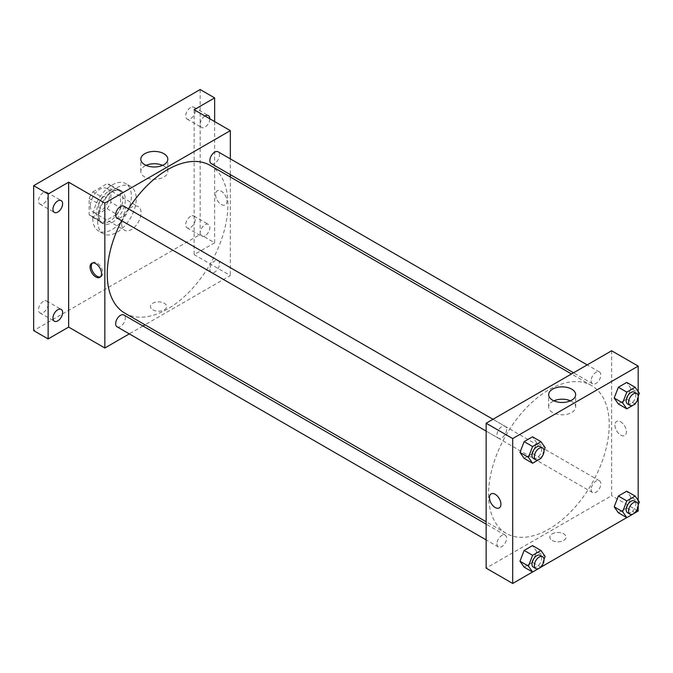 <?xml version="1.0" encoding="UTF-8"?>
<svg xmlns="http://www.w3.org/2000/svg" width="673" height="673" viewBox="0 0 673 673"><rect width="100%" height="100%" fill="white"/><g stroke="black" fill="none" stroke-linecap="round" stroke-linejoin="round"><path stroke-width="0.5" stroke-dasharray="3.37 2.52" d="M121.737 223.991A13.653 7.883 120 0 0 124.564 230.242A13.653 7.883 120 0 0 138.217 222.359A13.653 7.883 120 0 0 138.217 206.594A13.653 7.883 120 0 0 127.693 210.254A13.653 7.883 120 0 0 121.737 223.991M90.359 205.879A13.653 7.883 120 0 0 93.194 212.13A13.653 7.883 120 0 0 106.839 204.247A13.653 7.883 120 0 0 106.839 188.482A13.653 7.883 120 0 0 96.323 192.142A13.653 7.883 120 0 0 90.359 205.879M92.933 191.855L107.1 183.679A18.331 10.583 120 0 1 109.186 184.427A18.331 10.583 120 0 1 110.877 185.857L110.877 202.211A18.331 10.583 120 0 1 107.1 208.756L92.933 216.933A18.331 10.583 120 0 1 90.847 216.184A18.331 10.583 120 0 1 89.156 214.754L89.156 198.4A18.331 10.583 120 0 1 92.933 191.855L102.59 197.425L116.749 189.248L107.1 183.679M107.1 208.756L116.749 214.334L102.59 222.502L92.933 216.933M89.156 214.754L98.813 220.323L98.813 203.969L89.156 198.4M98.813 220.323A18.331 10.583 120 0 0 100.504 221.754A18.331 10.583 120 0 0 102.59 222.502M116.749 214.334A18.331 10.583 120 0 0 120.526 207.78L110.877 202.211M116.749 189.248A18.331 10.583 120 0 1 118.835 189.996A18.331 10.583 120 0 1 120.526 191.435L120.526 207.78M102.59 197.425A18.331 10.583 120 0 0 98.813 203.969M109.665 221.207A18.768 10.835 -60 0 1 100.285 222.132A18.768 10.835 -60 0 1 100.285 200.461A18.768 10.835 -60 0 1 119.054 189.618A18.768 10.835 -60 0 1 121.931 204.659A18.768 10.835 -60 0 1 109.665 221.207M112.08 222.595A18.768 10.835 120 0 0 124.345 206.056A18.768 10.835 120 0 0 121.468 191.014A18.768 10.835 120 0 0 107.007 196.045A18.768 10.835 120 0 0 98.813 214.931A18.768 10.835 120 0 0 102.7 223.529A18.768 10.835 120 0 0 112.08 222.595M120.526 191.435L110.877 185.857M92.773 218.414A27.307 15.765 120 0 0 98.435 230.915A27.307 15.765 120 0 0 125.733 215.15A27.307 15.765 120 0 0 125.733 183.628A27.307 15.765 120 0 0 104.694 190.939A27.307 15.765 120 0 0 92.773 218.414M97.602 221.207A27.307 15.765 120 0 0 103.255 233.699A27.307 15.765 120 0 0 130.562 217.943A27.307 15.765 120 0 0 130.562 186.413A27.307 15.765 120 0 0 109.522 193.723A27.307 15.765 120 0 0 97.602 221.207M190.518 107.596A6.823 3.937 120 0 0 186.059 113.611A6.823 3.937 120 0 0 187.102 119.079A6.823 3.937 120 0 0 193.925 115.133A6.823 3.937 120 0 0 193.925 107.251A6.823 3.937 120 0 0 190.518 107.596M43.299 192.587A6.823 3.937 120 0 0 38.841 198.602A6.823 3.937 120 0 0 39.892 204.07A6.823 3.937 120 0 0 46.715 200.125A6.823 3.937 120 0 0 46.715 192.242A6.823 3.937 120 0 0 43.299 192.587M43.299 301.378A6.823 3.937 120 0 0 38.841 307.393A6.823 3.937 120 0 0 39.892 312.861A6.823 3.937 120 0 0 46.715 308.915A6.823 3.937 120 0 0 46.715 301.041A6.823 3.937 120 0 0 43.299 301.378M190.518 216.386A6.823 3.937 120 0 0 186.059 222.401A6.823 3.937 120 0 0 187.102 227.869A6.823 3.937 120 0 0 193.925 223.924A6.823 3.937 120 0 0 193.925 216.05A6.823 3.937 120 0 0 190.518 216.386M200.167 89.534L200.167 234.44L33.65 330.578M214.645 121.577L214.645 242.802L200.167 234.44M214.645 242.802L194.135 254.646L230.334 275.543L145.015 324.807M142.945 326.001L129.292 333.875M152.805 309.858A8.11 4.677 0 0 0 161.638 310.867A8.11 4.677 0 0 0 166.643 306.543A8.11 4.677 0 0 0 158.542 301.866A8.11 4.677 0 0 0 150.432 306.543A8.11 4.677 0 0 0 152.805 309.858M209.825 118.793A6.823 3.937 -60 0 1 204.996 127.096A6.823 3.937 -60 0 1 201.58 127.441A6.823 3.937 -60 0 1 200.529 121.998A6.823 3.937 -60 0 1 204.945 115.983M204.996 235.886A6.823 3.937 -60 0 1 201.58 236.231A6.823 3.937 -60 0 1 200.537 230.755A6.823 3.937 -60 0 1 204.996 224.74A6.823 3.937 -60 0 1 208.411 224.403A6.823 3.937 -60 0 1 209.454 229.872A6.823 3.937 -60 0 1 204.996 235.886M194.135 109.741L194.135 254.646M124.926 313.206A85.32 49.264 120 0 0 210.254 263.951A85.32 49.264 120 0 0 210.245 165.423M128.476 208.857A85.32 49.264 120 0 0 121.653 220.677M230.334 158.87L230.334 174.635M230.334 177.024L230.334 275.543M211.28 163.632A6.823 3.937 120 0 0 218.111 159.694A6.823 3.937 120 0 0 218.111 151.812M117.068 326.817A6.823 3.937 120 0 0 123.891 322.88A6.823 3.937 120 0 0 123.891 314.998M209.867 269.301A6.823 3.937 120 0 0 211.28 272.43A6.823 3.937 120 0 0 218.111 268.485A6.823 3.937 120 0 0 218.111 260.602A6.823 3.937 120 0 0 212.845 262.436A6.823 3.937 120 0 0 209.867 269.301M123.891 206.207A6.823 3.937 -60 0 1 125.304 209.328A6.823 3.937 -60 0 1 122.326 216.201A6.823 3.937 -60 0 1 117.068 218.027M215.553 194.556A8.11 4.677 -120 0 0 219.095 202.716A8.11 4.677 -120 0 0 225.337 204.886A8.11 4.677 -120 0 0 225.337 195.523A8.11 4.677 -120 0 0 217.236 190.846A8.11 4.677 -120 0 0 215.553 194.556A8.11 4.677 -120 0 0 219.087 202.716A8.11 4.677 -120 0 0 225.337 204.886A8.11 4.677 -120 0 0 225.337 195.532A8.11 4.677 -120 0 0 217.228 190.846A8.11 4.677 -120 0 0 215.553 194.556M92.394 263.025A8.11 4.677 60 0 1 92.958 262.596A8.11 4.677 60 0 1 99.2 264.767A8.11 4.677 60 0 1 102.742 272.927A8.11 4.677 60 0 1 101.059 276.637A8.11 4.677 60 0 1 100.412 276.906M162.58 165.365A13.502 7.798 180 0 1 167.813 171.531A13.502 7.798 180 0 1 159.484 178.732A13.502 7.798 180 0 1 144.771 177.041A13.502 7.798 180 0 1 140.817 171.531A13.502 7.798 180 0 1 146.049 165.365M152.805 309.849A8.11 4.677 0 0 0 161.638 310.867A8.11 4.677 0 0 0 166.643 306.543A8.11 4.677 0 0 0 158.542 301.866A8.11 4.677 0 0 0 150.432 306.543A8.11 4.677 0 0 0 152.805 309.849M488.556 494.293A85.32 49.264 120 0 0 506.231 533.353A85.32 49.264 120 0 0 591.55 484.089A85.32 49.264 120 0 0 591.55 385.57A85.32 49.264 120 0 0 525.798 408.427A85.32 49.264 120 0 0 488.556 494.293M506.609 429.475A6.823 3.937 -60 0 1 503.631 436.348A6.823 3.937 -60 0 1 498.365 438.173A6.823 3.937 -60 0 1 498.365 430.291A6.823 3.937 -60 0 1 505.196 426.354A6.823 3.937 -60 0 1 506.609 429.475M591.172 489.448A6.823 3.937 120 0 0 592.585 492.569A6.823 3.937 120 0 0 599.407 488.632A6.823 3.937 120 0 0 599.407 480.749A6.823 3.937 120 0 0 594.15 482.575A6.823 3.937 120 0 0 591.172 489.448M496.952 543.834A6.823 3.937 120 0 0 498.365 546.964A6.823 3.937 120 0 0 505.196 543.018A6.823 3.937 120 0 0 505.196 535.144A6.823 3.937 120 0 0 499.938 536.97A6.823 3.937 120 0 0 496.952 543.834M591.172 380.657A6.823 3.937 120 0 0 592.585 383.778A6.823 3.937 120 0 0 599.407 379.833A6.823 3.937 120 0 0 599.407 371.959A6.823 3.937 120 0 0 594.15 373.784A6.823 3.937 120 0 0 591.172 380.657M611.639 350.784L611.639 495.69L486.142 568.138M638.181 511.009L611.639 495.69M635.194 512.733L626.765 517.604M540.983 567.129L532.545 572M552.205 540.444A8.11 4.677 0 0 0 561.038 541.462A8.11 4.677 0 0 0 566.043 537.138A8.11 4.677 0 0 0 557.942 532.461A8.11 4.677 0 0 0 549.833 537.138A8.11 4.677 0 0 0 552.205 540.444A8.11 4.677 0 0 0 561.038 541.454A8.11 4.677 0 0 0 566.043 537.138A8.11 4.677 0 0 0 557.942 532.452A8.11 4.677 0 0 0 549.833 537.138A8.11 4.677 0 0 0 552.205 540.444M630.904 388.363L626.723 382.415L630.904 388.363L626.723 399.139L618.361 403.968L626.723 399.139L630.904 388.363L639.35 393.242M536.692 551.549L532.511 545.601L536.692 551.549L532.511 562.325L524.149 567.154L532.511 562.325L536.692 551.549L545.138 556.428M638.181 391.577L638.181 397.491M638.181 500.375L638.181 506.281M630.904 497.154L626.723 491.214L630.904 497.154L626.723 507.93L618.361 512.759L626.723 507.93L630.904 497.154L639.35 502.033M536.692 442.758L532.511 436.811L536.692 442.758L532.511 453.535L524.149 458.363L532.511 453.535L536.692 442.758L545.138 447.638M614.954 425.151A8.11 4.677 -120 0 0 618.487 433.303A8.11 4.677 -120 0 0 624.737 435.481A8.11 4.677 -120 0 0 624.737 426.118A8.11 4.677 -120 0 0 616.628 421.441A8.11 4.677 -120 0 0 614.954 425.151A8.11 4.677 -120 0 0 618.487 433.311A8.11 4.677 -120 0 0 624.737 435.481A8.11 4.677 -120 0 0 624.737 426.118A8.11 4.677 -120 0 0 616.628 421.441A8.11 4.677 -120 0 0 614.954 425.151M491.139 493.889L491.139 493.889A8.11 4.677 60 0 1 497.389 496.06A8.11 4.677 60 0 1 500.922 504.22A8.11 4.677 60 0 1 499.248 507.93L499.248 507.93M570.426 400.83A13.502 7.798 180 0 1 575.659 406.997A13.502 7.798 180 0 1 567.331 414.198A13.502 7.798 180 0 1 552.617 412.507A13.502 7.798 180 0 1 548.663 406.997A13.502 7.798 180 0 1 553.904 400.83M543.994 450.574L541.21 457.749M533.361 458.372A6.823 3.937 120 0 0 540.192 454.435A6.823 3.937 120 0 0 540.192 446.552M540.957 458.414L532.511 453.535M638.206 396.178L635.43 403.354M627.581 403.977A6.823 3.937 120 0 0 634.403 400.04A6.823 3.937 120 0 0 634.403 392.157M635.169 404.019L626.723 399.139M543.994 559.364L541.21 566.54M533.361 567.162A6.823 3.937 120 0 0 540.192 563.225A6.823 3.937 120 0 0 540.192 555.343M540.957 567.204L532.511 562.325M638.206 504.969L635.43 512.145M627.581 512.776A6.823 3.937 120 0 0 634.403 508.83A6.823 3.937 120 0 0 634.403 500.948M635.169 512.809L626.723 507.93M93.194 212.13L124.564 230.242M106.839 188.482L138.217 206.594M121.468 191.014L119.054 189.618M102.7 223.529L100.285 222.132M118.835 189.996L109.186 184.427M100.504 221.754L90.847 216.184M130.562 186.413L125.733 183.628M103.255 233.699L98.435 230.915M187.102 227.869L201.58 236.231M193.925 216.05L208.411 224.403M39.892 312.861L54.37 321.223M46.715 301.041L61.193 309.395M39.892 204.07L54.37 212.432M46.715 192.242L61.193 200.604M187.102 119.079L201.58 127.441M193.925 107.251L208.411 115.613M92.958 262.596L91.738 263.303M101.059 276.637L99.848 277.335M167.813 171.531L167.813 159.198M140.817 171.531L140.817 159.198M591.55 385.57L571.47 373.969M506.231 533.353L486.142 521.752M486.142 431.115L498.365 438.173M492.973 419.287L505.196 426.354M599.407 480.749L218.111 260.602M592.585 492.569L211.28 272.43M505.196 535.144L486.142 524.141M498.365 546.964L486.142 539.906M599.407 371.959L587.184 364.901M592.585 383.778L573.531 372.775M575.659 406.997L575.659 394.672M548.663 406.997L548.663 394.672"/><path stroke-width="1.01" d="M129.292 333.875L104.845 348L68.646 327.095L48.128 338.94L33.65 330.578L33.65 185.672L200.167 89.534L214.645 97.896L214.645 121.577M145.015 324.807L142.945 326.001M57.785 320.878A6.823 3.937 -60 0 1 54.37 321.223A6.823 3.937 -60 0 1 53.327 315.746A6.823 3.937 -60 0 1 57.785 309.731A6.823 3.937 -60 0 1 61.193 309.395A6.823 3.937 -60 0 1 62.244 314.863A6.823 3.937 -60 0 1 57.785 320.878M57.785 212.088A6.823 3.937 -60 0 1 54.37 212.432A6.823 3.937 -60 0 1 53.327 206.956A6.823 3.937 -60 0 1 57.785 200.941A6.823 3.937 -60 0 1 61.193 200.604A6.823 3.937 -60 0 1 62.244 206.073A6.823 3.937 -60 0 1 57.785 212.088M68.646 327.095L68.646 182.19L48.128 194.034L33.65 185.672M48.128 338.94L48.128 194.034M104.845 348L104.845 203.086L68.646 182.19M104.845 203.086L230.334 130.638L194.135 109.741L214.645 97.896M144.771 164.708A13.502 7.798 180 0 1 140.817 159.198A13.502 7.798 180 0 1 154.319 151.408A13.502 7.798 180 0 1 167.813 159.198A13.502 7.798 180 0 1 159.484 166.399A13.502 7.798 180 0 1 144.771 164.708M204.945 115.983A6.823 3.937 -60 0 1 204.996 115.949A6.823 3.937 -60 0 1 208.411 115.613A6.823 3.937 -60 0 1 209.825 118.793M121.653 220.677A85.32 49.264 120 0 0 107.259 274.147A85.32 49.264 120 0 0 124.926 313.206L486.142 521.752M571.47 373.969L210.245 165.423A85.32 49.264 120 0 0 128.476 208.857M230.334 130.638L230.334 158.87M230.334 174.635L230.334 177.024M587.184 364.901L218.111 151.812A6.823 3.937 120 0 0 212.845 153.637A6.823 3.937 120 0 0 209.867 160.511A6.823 3.937 120 0 0 211.28 163.632L573.531 372.775M486.142 524.141L123.891 314.998A6.823 3.937 120 0 0 118.633 316.823A6.823 3.937 120 0 0 115.655 323.696A6.823 3.937 120 0 0 117.068 326.817L486.142 539.906M486.142 431.115L117.068 218.027A6.823 3.937 -60 0 1 117.068 210.144A6.823 3.937 -60 0 1 123.891 206.207L492.973 419.287M101.522 273.625A8.11 4.677 60 0 1 99.848 277.335A8.11 4.677 60 0 1 91.738 272.658A8.11 4.677 60 0 1 91.738 263.303A8.11 4.677 60 0 1 97.989 265.473A8.11 4.677 60 0 1 101.522 273.625M100.412 276.906A8.11 4.677 60 0 1 92.958 271.959A8.11 4.677 60 0 1 92.394 263.025M146.049 165.365A13.502 7.798 180 0 1 162.58 165.365M532.545 572L512.691 583.466L486.142 568.138L486.142 423.233L611.639 350.784L638.181 366.104L638.181 391.577M638.181 506.281L638.181 511.009L635.194 512.733M626.765 517.604L540.983 567.129M618.361 403.968L614.18 398.021L618.361 387.244L626.723 382.415L618.361 387.244L614.18 398.021L618.361 403.968L626.807 408.839L622.634 402.9L626.807 392.123L635.169 387.295L639.35 393.242L638.206 396.178M524.149 567.154L519.968 561.206L524.149 550.43L532.511 545.601L524.149 550.43L519.968 561.206L524.149 567.154L532.595 572.025L528.414 566.086L532.595 555.309L540.957 550.48L545.138 556.428L543.994 559.364M638.181 397.491L638.181 500.375M512.691 583.466L512.691 438.56L638.181 366.104M618.361 512.759L614.18 506.811L618.361 496.035L626.723 491.214L618.361 496.035L614.18 506.811L618.361 512.759L626.807 517.63L622.634 511.69L626.807 500.914L635.169 496.085L639.35 502.033L638.206 504.969M524.149 458.363L519.968 452.416L524.149 441.639L532.511 436.811L524.149 441.639L519.968 452.416L524.149 458.363L532.595 463.234L528.414 457.287L532.595 446.519L540.957 441.69L545.138 447.638L543.994 450.574M512.691 438.56L486.142 423.233M552.617 400.183A13.502 7.798 180 0 1 548.663 394.672A13.502 7.798 180 0 1 562.165 386.874A13.502 7.798 180 0 1 575.659 394.672A13.502 7.798 180 0 1 567.331 401.874A13.502 7.798 180 0 1 552.617 400.183M500.922 504.22A8.11 4.677 60 0 1 499.248 507.93A8.11 4.677 60 0 1 491.139 503.253A8.11 4.677 60 0 1 491.139 493.889A8.11 4.677 60 0 1 497.389 496.06A8.11 4.677 60 0 1 500.922 504.22M499.248 507.93A8.11 4.677 60 0 1 491.139 503.244A8.11 4.677 60 0 1 491.139 493.889M553.904 400.83A13.502 7.798 180 0 1 570.426 400.83M541.21 457.749L540.957 458.414L532.595 463.234M542.598 447.949L540.192 446.552A6.823 3.937 120 0 0 534.926 448.378A6.823 3.937 120 0 0 531.948 455.251A6.823 3.937 120 0 0 533.361 458.372L535.775 459.768A6.823 3.937 120 0 0 542.598 455.831A6.823 3.937 120 0 0 542.598 447.949A6.823 3.937 120 0 0 537.34 449.774A6.823 3.937 120 0 0 534.362 456.647A6.823 3.937 120 0 0 535.775 459.768M528.414 457.287L519.968 452.416M532.595 446.519L524.149 441.639M540.957 441.69L532.511 436.811M635.43 403.354L635.169 404.019L626.807 408.839M636.818 393.554L634.403 392.157A6.823 3.937 120 0 0 629.146 393.983A6.823 3.937 120 0 0 626.168 400.856A6.823 3.937 120 0 0 627.581 403.977L629.987 405.373A6.823 3.937 120 0 0 636.818 401.436A6.823 3.937 120 0 0 636.818 393.554A6.823 3.937 120 0 0 631.56 395.379A6.823 3.937 120 0 0 628.574 402.252A6.823 3.937 120 0 0 629.987 405.373M622.634 402.9L614.18 398.021M626.807 392.123L618.361 387.244M635.169 387.295L626.723 382.415M541.21 566.54L540.957 567.204L532.595 572.025M542.598 556.739L540.192 555.343A6.823 3.937 120 0 0 534.926 557.168A6.823 3.937 120 0 0 531.948 564.041A6.823 3.937 120 0 0 533.361 567.162L535.775 568.559A6.823 3.937 120 0 0 542.598 564.622A6.823 3.937 120 0 0 542.598 556.739A6.823 3.937 120 0 0 537.34 558.565A6.823 3.937 120 0 0 534.362 565.438A6.823 3.937 120 0 0 535.775 568.559M528.414 566.086L519.968 561.206M532.595 555.309L524.149 550.43M540.957 550.48L532.511 545.601M635.43 512.145L635.169 512.809L626.807 517.63M636.818 502.344L634.403 500.948A6.823 3.937 120 0 0 629.146 502.781A6.823 3.937 120 0 0 626.168 509.646A6.823 3.937 120 0 0 627.581 512.776L629.987 514.164A6.823 3.937 120 0 0 636.818 510.227A6.823 3.937 120 0 0 636.818 502.344A6.823 3.937 120 0 0 631.56 504.17A6.823 3.937 120 0 0 628.574 511.043A6.823 3.937 120 0 0 629.987 514.164M622.634 511.69L614.18 506.811M626.807 500.914L618.361 496.035M635.169 496.085L626.723 491.214"/></g></svg>
